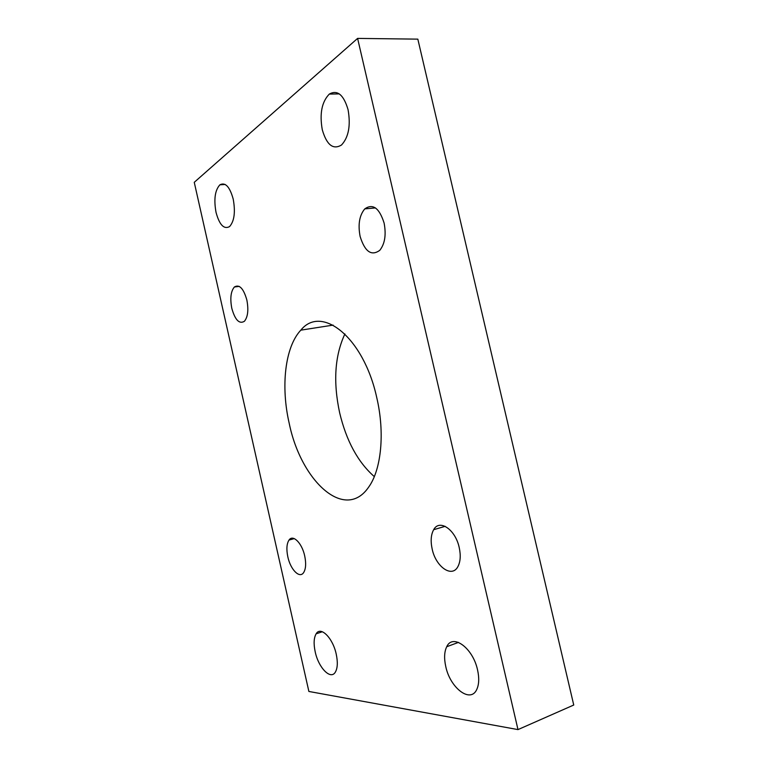 <?xml version="1.0" encoding="UTF-8"?>
<svg xmlns="http://www.w3.org/2000/svg" width="768" height="768" viewBox="0 0 768 768"><rect width="100%" height="100%" fill="white"/><g stroke="black" fill="none" stroke-linecap="round" stroke-linejoin="round"><path stroke-width="1.15" d="M374.304 476.602C357.926 462.192 346.378 440.947 339.667 412.877C333.034 381.955 334.781 355.642 344.899 333.936M376.742 397.565C363.571 337.018 321.446 304.387 300.826 330.154C284.918 346.982 280.685 386.602 289.219 423.379C300.902 480.922 344.899 522.106 368.698 487.056C381.283 469.699 385.046 432.883 376.742 397.565M348.067 109.67C343.642 94.733 337.382 89.539 329.299 94.09C321.792 101.837 319.459 113.722 322.282 129.744C326.717 144.998 333.139 150.077 341.539 144.979C348.643 137.242 350.822 125.472 348.067 109.67M233.213 199.085C229.776 186.739 225.331 181.978 219.888 184.819C214.973 190.224 213.686 199.43 216.048 212.448C219.466 224.909 223.978 229.622 229.565 226.589C234.326 221.213 235.536 212.045 233.213 199.085M477.571 670.003C472.934 647.866 452.63 633.283 446.726 646.723C444.298 651.725 443.971 658.301 445.747 666.442C450.038 687.917 470.63 703.853 476.832 689.309C479.059 684.346 479.309 677.914 477.571 670.003M336.23 654.163C332.813 637.824 320.592 625.834 316.138 633.811C313.824 637.814 313.507 643.814 315.197 651.811C318.47 667.776 330.768 680.467 335.414 672.01C337.622 668.016 337.891 662.064 336.23 654.163M304.704 555.926C301.987 543.005 292.915 534.067 289.018 540.058C286.675 543.706 286.282 549.302 287.827 556.838C290.467 569.568 299.597 578.928 303.619 572.602C305.875 568.963 306.24 563.405 304.704 555.926M246.845 299.971C243.514 288.384 239.357 284.054 234.384 286.992C230.784 291.322 229.93 298.464 231.821 308.4C235.123 320.064 239.318 324.355 244.406 321.283C247.891 316.963 248.707 309.859 246.845 299.971M459.216 547.555C455.414 529.421 439.382 518.736 433.67 529.699C430.963 534.624 430.454 541.056 432.163 549.014C435.763 566.765 452.006 578.333 457.949 566.515C460.464 561.638 460.886 555.312 459.216 547.555M384.106 223.037C379.315 207.984 372.883 203.261 364.79 208.867C359.405 215.338 357.85 224.544 360.125 236.477C364.896 251.75 371.453 256.358 379.795 250.31C384.883 243.85 386.323 234.758 384.106 223.037M308.88 691.459L194.256 182.314L357.6 38.4L517.987 729.6L308.88 691.459M517.987 729.6L573.744 705.024L417.83 39.139L357.6 38.4M300.826 330.154L333.11 325.114M329.299 94.09L339.293 93.888M219.888 184.819L225.158 184.454M446.726 646.723L458.486 642.384M316.138 633.811L322.33 631.747M289.018 540.058L294.278 538.608M234.384 286.992L239.203 286.378M433.67 529.699L445.171 526.33M364.79 208.867L375.446 207.917"/></g></svg>
